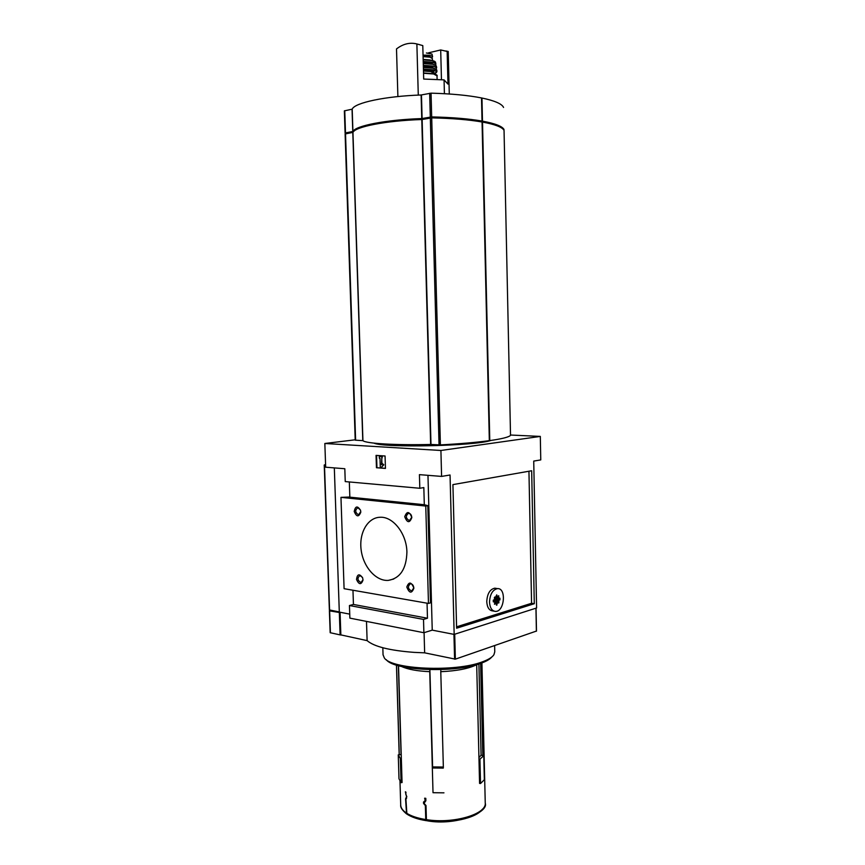 <?xml version="1.0" encoding="UTF-8"?>
<svg xmlns="http://www.w3.org/2000/svg" width="865" height="865" viewBox="0 0 865 865"><rect width="100%" height="100%" fill="white"/><g stroke="black" fill="none" stroke-linecap="round" stroke-linejoin="round"><path stroke-width="1.3" d="M423.05 55.165C428.759 55.014 431.927 55.576 432.576 56.852L431.678 57.739M426.391 52.981L432.013 54.106L432.576 56.82M423.093 56.625L429.981 57.166L432.381 58.55L432.424 60.399M445.875 50.97L448.211 51.468L447.151 51.435L447.973 84.11L444.059 79.883L423.699 79.05L422.79 45.607L416.876 43.953C409.891 42.201 403.101 43.856 396.505 48.927L397.889 96.566M416.876 43.953L418.282 95.107M448.211 51.468L449.292 93.993M444.059 79.883L444.415 93.701M422.79 45.607L418.519 44.374M441.464 79.785L440.696 49.965L447.151 51.435M490.952 440.426C475.739 445.983 383.919 448.059 373.875 443.118M510.523 435.03L540.311 436.414L540.766 459.91L533.727 461.088L536.592 607.976L454.168 634.402L432.24 630.142L423.882 632.726L423.515 619.405L427.472 618.226L427.05 603.186M427.818 505.647L425.764 506.047L428.467 603.435L430.5 602.862L427.818 505.647L424.304 504.728L423.828 487.568L419.817 488.271L345.243 481.589L344.811 468.733L325.673 467.208L324.84 443.486L355.201 439.798M324.84 443.486L440.912 450.481L540.311 436.414M510.523 435.333L510.523 435.344C508.977 437.095 502.057 438.847 489.774 440.599L489.331 440.653C476.561 442.404 460.245 443.821 440.393 444.902L430.651 444.459C395.608 445.345 365.614 443.507 362.932 440.653L355.212 440.155L345.113 133.967L352.952 132.377C355.407 126.701 385.887 120.711 421.785 119.521L422.131 118.732C387.315 119.857 357.364 125.587 354.012 131.156M504.046 130.442L510.523 435.344L504.046 130.399C502.36 127.198 495.18 124.419 482.508 122.073L482.14 122.062M489.331 440.62L482.054 121.987C468.884 119.694 452.103 118.321 431.711 117.867L422.131 119.489L430.986 444.459M406.539 813.868L405.577 798.882L406.539 796.762L405.361 791.799L405.977 792.189L405.782 794.286L406.82 796.665L405.923 799.228L406.896 814.095M426.845 820.68L425.753 819.544L425.353 805.564L423.558 803.477L423.515 802.071L425.212 800.547L424.661 798.19L425.807 798.352L425.872 800.752L424.034 803.293L426.013 805.542L426.413 819.642L427.386 820.798C449.13 824.194 476.658 818.214 482.4 809.197M478.896 663.974L481.091 755.253L482.821 755.48L480.626 663.401M482.821 755.48L483.773 755.599L484.346 779.722L480.518 783.528L479.567 783.398L476.691 664.698C468.754 668.645 456.785 670.97 440.782 671.694L440.836 670.548M443.367 767.72L440.782 671.694M443.28 768.098L432.327 767.99L429.754 671.673C417.211 671.11 407.804 669.38 401.533 666.482M401.328 758.4L400.333 758.497L401.068 782.652L402.063 782.544L398.527 665.715M400.333 758.497L398.268 754.853L399.252 754.756L396.527 665.12M399.252 754.756L401.057 754.561L398.376 665.672M401.23 755.242L401.057 754.561M481.091 755.253L478.94 757.599M429.894 669.672L432.597 766.92L443.356 767.028M432.424 767.612L432.597 766.92M429.862 669.672L429.754 671.673M366.49 621.405L367.117 640.63C374.048 646.62 389.715 650.534 414.119 652.372L424.65 652.837L424.077 632.661M367.117 640.63L340.842 634.888M536.386 631.072L455.358 659.152L424.65 652.837M419.817 488.271L419.428 474.647L441.593 476.41L440.912 450.481M385.455 468.419L376.448 467.727L376.059 455.39L385.066 455.996L385.455 468.419M489.514 602.126C489.925 607.9 491.925 610.993 495.515 611.404C504.49 611.89 506.609 587.93 497.548 588.611C492.661 589.703 489.979 594.212 489.514 602.126M499.905 598.148L499.948 599.867L493.31 601.867L493.266 600.137L499.905 598.148M497.007 605.003L496.456 605.165L496.986 604.138L496.456 604.905M496.791 595.704L496.25 595.866L496.769 594.839L496.25 595.617M495.018 604.04L494.466 604.213L494.996 603.186L494.466 603.954M495.991 603.748L495.45 603.911L495.969 602.883L495.44 603.651M497.84 598.515L497.299 598.677L497.818 597.65L497.289 598.418M498.813 598.223L498.272 598.385L498.791 597.358L498.262 598.137M494.877 597.834L494.326 597.996L494.856 596.969L494.326 597.747M495.85 597.542L495.31 597.704L495.829 596.677L495.299 597.455M496.824 597.25L496.261 596.547L496.813 596.385L496.283 597.164M497.808 596.958L497.245 596.266L497.786 596.104L497.256 596.872M498.781 596.677L498.218 595.974L498.759 595.812L498.229 596.58M496.867 598.807L496.305 598.104L496.845 597.942L496.315 598.71M495.883 599.088L495.321 598.396L495.872 598.234L495.342 599.002M494.91 599.38L494.358 599.553L494.888 598.526L494.358 599.294M494.975 602.494L494.412 601.791L494.964 601.629L494.423 602.397M498.91 602.862L498.359 602.17L498.9 601.997L498.37 602.775M497.937 603.154L497.386 602.462L497.926 602.299L497.397 603.067M496.964 603.446L496.402 602.754L496.953 602.591L496.424 603.359M495.959 602.191L495.418 602.364L495.937 601.337L495.407 602.105M496.932 601.899L496.391 602.062L496.91 601.045L496.38 601.813M497.905 601.607L497.343 600.916L497.883 600.743L497.364 601.521M498.878 601.316L498.337 601.478L498.856 600.451L498.337 601.229M456.579 626.822L531.575 603.283L528.947 471.23M496.229 588.405L494.791 588.189C489.904 589.27 487.222 593.768 486.757 601.672C487.168 607.435 489.168 610.517 492.769 610.928L494.088 611.155M424.304 504.728L349.838 497.159L349.33 481.956M352.963 590.244L353.439 604.462L349.438 605.522L349.871 618.129L423.882 632.726M349.73 614.128L339.318 612.106L334.322 467.9L339.307 611.944L329.37 609.933L324.278 465.035M349.438 605.522L423.515 619.405M353.439 604.462L427.472 618.226M534.289 603.716L531.672 470.755L452.925 484.616L456.612 628.206L534.289 603.716L531.575 603.283M454.168 634.402L450.049 475.004L441.593 476.41M432.24 630.142L427.97 475.328M360.759 511.788L360.759 512.307C358.683 517.27 356.51 516.978 354.207 511.453C355.439 505.884 357.559 505.538 360.575 510.437L360.759 511.788M362.976 579.604L362.986 580.134C361.148 585.01 358.986 584.783 356.499 579.453C357.321 573.906 359.375 573.376 362.64 577.885L362.986 579.777L360.975 582.588C357.418 580.458 357.061 578.101 359.894 575.517L362.457 577.388M411.837 517.508C409.632 523.293 407.264 523.033 404.723 516.719C406.907 510.923 409.286 511.193 411.837 517.508M413.881 588.178C411.686 593.779 409.318 593.39 406.799 587.011C408.972 581.41 411.329 581.799 413.881 588.178M406.907 552.119C406.399 568.867 400.214 578.296 388.353 580.383C375.94 581.377 363.214 566.845 361.137 549.87C358.867 532.916 367.733 517.389 380.254 517.259C393.197 516.513 406.701 533.856 406.907 552.119M425.764 506.047L340.961 497.364L349.838 497.018M428.467 603.435L344.086 588.687L340.961 497.364M497.905 598.753L497.883 599.532L499.948 599.867M497.883 599.532L493.245 600.926M497.743 598.796L497.202 598.958M493.85 599.964L493.299 600.126M494.823 599.672L494.283 599.834M495.796 599.38L495.256 599.542M496.769 599.088L496.229 599.25M495.256 599.629L495.807 599.726M494.283 599.921L494.834 600.018M493.31 600.213L493.85 600.31M497.213 599.056L497.753 599.142M496.24 599.337L496.78 599.434M385.444 468.3L376.448 467.727M376.945 467.651L376.556 455.423M379.995 458.299L379.346 458.255L379.292 456.482L381.865 456.655L381.476 464.732L382.341 463.554L383.292 464.873L381.552 467.23L380.265 467.132L379.995 458.299M382.341 463.554L383.79 464.797L381.552 467.23M381.768 458.418L381.952 464.094M379.292 456.482L382.362 456.59L381.919 458.428M386.309 659.703C393.943 670.775 455.455 673.294 481.059 663.239C486.346 661.336 489.914 659.26 491.774 657.032M383.044 654.719L384.276 657.822C390.937 669.445 455.563 672.354 482.367 661.844C488.368 659.671 492.217 657.303 493.904 654.762L494.758 651.864L494.618 645.625M413.805 587.854L411.664 591.087C407.804 588.914 407.404 586.459 410.464 583.724C412.367 583.907 413.481 585.291 413.805 587.854M411.762 517.281L409.383 520.676C405.62 518.265 405.371 515.789 408.637 513.259C410.443 513.507 411.491 514.848 411.762 517.281M360.748 511.648L358.553 514.848C355.061 512.513 354.834 510.134 357.861 507.712L360.456 510.015M443.95 792.837L433.019 792.708L432.327 767.99M483.773 755.599L479.924 759.221L480.518 783.528M479.924 759.221L478.972 759.092M398.268 754.853L398.992 778.803L401.068 782.652M406.55 798.438L405.577 798.882M425.861 800.244L425.212 800.547M425.807 798.46L425.158 798.752M425.483 798.309L424.672 798.687M422.131 118.732L431.43 117.078C471.836 118.343 495.526 122.192 502.511 128.636M353.536 131.61L346.108 132.994L345.989 133.707L345.957 133.059M503.603 129.718L504.036 129.534C502.349 126.301 495.169 123.511 482.486 121.154L482.032 121.068C468.862 118.765 452.081 117.37 431.689 116.916L421.763 118.581C385.855 119.77 355.374 125.782 352.92 131.491L345.492 132.907L345.978 133.707M503.56 107.455L503.56 107.411C501.862 103.822 494.661 100.697 481.967 98.037L481.589 98.026M421.763 118.581L421.114 94.988L431.051 93.16C451.487 93.734 468.3 95.334 481.502 97.94L481.502 98.026M352.769 131.545L352.044 109.195L344.357 110.871L345.113 133.026M352.044 109.195L352.196 109.131C354.639 102.784 385.152 96.199 421.114 94.988M440.696 49.965L428.499 52.841M423.061 55.641C427.526 55.652 429.959 56.171 430.348 57.177L430.348 57.252M325.597 465.154L324.234 465.013L325.575 464.473M330.452 610.225L339.934 612.593L329.63 610.874L330.095 610.149M340.702 634.715L340.107 634.888L339.339 612.755M340.107 634.888L330.171 632.704L329.435 610.798M330.473 610.755L330.257 610.182M400.7 804.85L400.711 805.153C400.873 807.867 402.636 810.418 405.988 812.776M406.334 813.014C410.918 816.019 417.395 818.193 425.753 819.544M426.413 819.642C453.53 824.129 487.125 814.084 485.243 802.785L481.913 662.936M340.853 635.061L340.064 612.247M454.59 659.184L453.941 634.359M536.386 631.223L535.943 608.192M455.358 659.152L454.709 634.218M425.375 801.206L423.515 802.071M430.651 444.459L421.785 119.521M362.932 440.653L352.952 132.377M362.781 440.631L352.801 132.431M355.612 440.22L345.524 133.794M489.774 440.599L482.508 122.073M489.331 440.653L482.054 121.987M440.393 444.902L431.711 117.867M439.042 444.913L430.327 117.964M422.498 119.424L422.477 118.7M430.932 117.889L430.911 117.121M431.451 117.867L431.43 117.078M346.13 133.675L346.108 132.994M345.492 132.907L344.757 110.688M352.92 131.491L352.196 109.131M422.109 118.548L421.46 94.955M430.305 117.013L429.667 93.269M431.689 116.916L431.051 93.16M482.032 121.068L481.502 97.94M482.486 121.154L481.967 98.037M423.536 73.266L433.614 73.979L437.02 75.828C437.722 75.363 436.522 74.639 433.441 73.687L423.536 72.974L433.333 73.676L436.501 75.028M423.482 71.006L430.759 71.535L433.279 72.919L433.3 73.655M423.461 70.13L431.267 70.703C433.927 71.341 434.598 72.109 433.279 73.006M423.439 69.557L433.246 70.26C437.344 71.308 437.625 72.509 434.089 73.839M423.428 69.114L433.506 69.838L436.911 71.719L434.122 73.849M423.385 67.492L433.43 68.227L436.825 70.076L433.343 68.086L423.385 67.351L433.289 68.086L436.371 69.351M433.841 71.827L432.63 72.152M423.374 67.189L429.883 67.567M423.363 66.648L432.933 68M423.353 66.205L431.029 66.778L433.679 68.162M423.331 65.578L433.138 66.302C436.187 67.038 437.128 67.924 435.949 68.984L436.295 68.627M423.331 65.351L433.257 66.075L436.63 67.881L436.371 66.064L432.987 64.183L423.277 63.459L432.933 64.183L435.852 65.362M423.277 63.578L433.062 64.302L436.371 66.064M423.255 62.756L432.478 64.075M423.245 62.323L430.662 62.886L433.224 64.237M423.234 61.729L432.63 62.442C435.517 63.134 436.436 63.988 435.387 64.994M423.223 61.48L432.749 62.194L435.982 63.88L435.7 64.648M423.18 59.88L432.457 60.582L435.614 62.248M435.43 65.016L435.592 62.204L432.305 60.366L423.169 59.663L432.197 60.366L434.933 61.469M423.169 59.415L430.327 60.02M431.992 54.095L426.823 53.014L431.819 54.019M329.597 610.052L324.472 465.067M330.408 632.823L329.63 610.874M406.334 813.727C402.149 810.127 400.279 807.261 400.711 805.153L399.987 781.236M399.187 754.756L396.462 665.099M406.896 814.106C411.589 817.176 418.087 819.371 426.402 820.69M485.243 803.196C489.006 812.278 456.114 826.097 427.245 820.809M388.353 580.383L393.748 579.02M494.791 588.189L497.548 588.611M340.702 634.975L339.923 612.215M536.484 631.147L536.041 608.16M383.054 654.978L382.827 647.766M411.664 591.087L412.324 590.903M409.383 520.676L410.075 520.535M360.975 582.588L361.538 582.448M358.553 514.848L359.137 514.729M355.212 440.155L345.113 133.967M345.092 133.08L344.357 110.871M482.119 121.111L481.589 97.983M437.117 79.602L437.02 75.828M436.911 71.719L436.825 70.076M329.37 609.933L324.234 465.013M330.171 632.704L329.392 610.755"/></g></svg>
